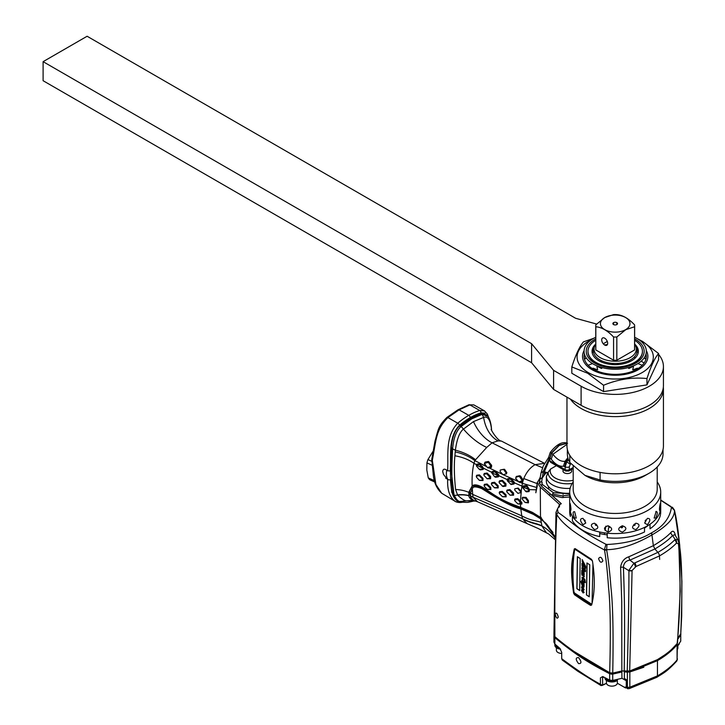 <?xml version="1.0" encoding="UTF-8"?>
<svg xmlns="http://www.w3.org/2000/svg" width="725" height="725" viewBox="0 0 725 725"><rect width="100%" height="100%" fill="white"/><g stroke="black" fill="none" stroke-linecap="round" stroke-linejoin="round"><path stroke-width="1.09" d="M547.221 472.6L547.366 473.362M548.589 486.665L548.517 488.931M549.586 457.801L543.288 471.386L541.611 482.08L542.173 482.415L541.965 484.164L553.374 492.665L569.687 493.825M546.36 472.637L544.928 474.177L544.502 471.848M523.296 485.913L523.187 486.62M521.855 502.516L521.909 503.975M522.299 508.85L522.372 509.521M480.439 465.341L482.487 466.392M492.61 471.449L493.707 471.984M496.263 473.226L498.256 474.186M507.89 478.718L509.004 479.234M511.968 480.584L513.871 481.445M571.708 567.956L572.424 568.119M569.687 495.048L561.966 495.873L552.577 494.015L553.374 492.665M552.577 494.015L551.915 495.238L561.966 497.558L569.687 497.006M660.711 500.25L671.477 507.255C669.846 518.022 663.203 526.549 651.558 532.83L651.277 532.993C640.383 539.726 625.612 543.56 606.97 544.493L605.955 544.276C576.466 528.86 570.72 520.84 558.014 512.421L557.507 508.923L559.646 504.654L561.15 503.576L551.915 495.238M599.711 533.528A40.373 23.309 0 0 0 607.224 534.86M644.516 528.036A40.373 23.309 0 0 0 648.377 525.29M674.477 510.146A3.108 1.867 165.9 0 1 674.477 510.164A3.108 1.867 165.9 0 1 674.513 510.5L671.477 507.255M671.087 506.666L660.711 500.014M599.856 532.041L599.711 532.721M605.882 526.16L605.085 530.446M604.596 532.857L604.251 534.443M572.995 583.036L572.188 582.356M555.404 615.462L555.413 613.205M572.388 570.321L571.662 570.267M559.646 504.799L559.365 506.648M559.41 506.467L559.646 504.654M651.277 532.993A6.226 3.435 57 0 1 651.893 534.95L652.011 534.887C667.054 526.196 674.558 518.067 674.513 510.5L674.585 510.817A3.108 1.405 -12 0 0 674.576 510.59A3.108 1.405 -12 0 0 674.513 510.418M674.585 510.817C676.688 519.553 678.455 531.914 679.887 547.882C682.143 564.82 682.424 593.458 680.757 633.813L677.947 637.964L680.757 633.813L680.757 634.828L677.848 639.115M674.576 510.59L679.678 544.792L681.899 581.287L681.699 616.023L680.757 633.813M651.947 534.923L653.343 545.689C661.526 540.75 667.362 536.364 670.842 532.54C672.936 530.129 674.467 531.162 675.437 535.639A3.888 2.075 172.7 0 1 675.437 535.639L675.446 535.693M670.842 532.54A3.888 3.018 -136.5 0 0 672.573 535.494C669.103 539.472 663.212 543.967 654.883 548.997L653.343 545.689L628.847 556.782C624.189 558.277 621.443 561.775 620.6 567.294L621.742 601.632L621.851 670.969L612.743 673.081L609.68 672.737C588.836 662.152 570.566 650.126 554.879 636.677C554.643 578.831 555.377 543.65 556.773 514.623L555.984 512.448L553.936 634.774L554.879 636.677M651.893 534.95C635.299 544.529 620.21 549.441 606.626 549.695A3.108 1.269 -177.3 0 1 604.505 549.314L604.496 549.985A3.108 1.278 -8.4 0 0 606.644 550.039L606.97 544.493M606.644 550.039C608.293 559.038 609.734 571.572 610.976 587.658C612.915 604.777 613.504 633.251 612.743 673.081L621.851 670.969L621.851 671.984L612.743 674.096L612.743 673.081M677.431 642.187L677.141 643.601C680.431 612.788 680.938 570.403 678.473 543.986L678.455 543.732A3.888 2.456 173.2 0 0 678.745 542.653L677.929 539.862L675.147 539.436L674.649 539.926C670.507 544.131 664.925 548.281 657.892 552.377L634.91 562.872A3.888 1.251 -109.2 0 1 636.024 566.488L659.46 555.921A3.888 2.248 -120 0 0 657.892 552.377L654.883 548.997L629.916 560.117A3.888 1.205 70.9 0 1 628.847 556.782M678.455 543.732L676.416 543.161A3.888 2.991 -136.1 0 0 674.649 539.926M671.667 649.346L677.141 643.601C672.419 649.364 665.858 654.702 657.457 659.632L629.69 670.997L632.082 570.512L636.024 566.488M676.416 543.161C672.256 547.511 666.601 551.77 659.46 555.921L659.65 559.41M676.706 542.835A3.888 3.244 -128.3 0 0 675.147 539.436L672.573 535.494L674.866 534.715M632.082 570.512A3.888 1.939 -175.2 0 1 628.919 570.276L633.949 563.225L634.91 562.872M620.6 567.294A3.888 1.894 176.9 0 1 623.418 567.276C623.772 563.098 625.938 560.706 629.916 560.117L633.949 563.225A3.888 0.915 -115.3 0 1 635.435 566.66M677.141 643.601L677.141 644.616C672.365 650.425 665.804 655.763 657.457 660.647L629.69 672.012L629.69 670.997L621.851 670.969M628.91 570.729L623.418 567.276C624.914 608.221 624.705 625.729 624.225 670.806L627.252 671.16C628.067 641.67 629.001 598.669 628.91 570.729A3.888 2.039 0.1 0 0 632.082 570.774M678.473 543.986A3.888 2.248 -4.4 0 0 678.772 542.998A3.888 2.248 -4.4 0 0 678.745 542.835M558.014 512.421A3.707 1.468 -48 0 0 556.773 514.623C560.733 520.242 566.261 529.486 604.496 549.985C606.073 558.939 607.423 571.445 608.556 587.504C610.405 604.614 610.776 633.025 609.68 672.737L609.68 673.761C592.098 664.517 579.964 658.082 555.196 637.982A7.005 4.042 180 0 1 554.118 635.825L554.118 635.635M583.598 600.989L590.576 605.384L591.627 605.058C594.881 592.289 595.134 577.544 592.407 560.842L591.382 559.247L575.233 548.689L574.254 548.979C571.681 561.821 570.131 569.361 573.602 593.141L574.544 594.772L583.598 600.989M598.578 558.631C599.874 562.473 601.306 563.216 602.883 560.851C601.569 557.018 600.128 556.283 598.578 558.631M558.268 617.093C557.208 613.114 556.193 612.127 555.232 614.147C556.22 618.18 557.235 619.159 558.268 617.093M652.011 534.887A6.226 3.743 -116.9 0 0 651.558 532.83M604.505 549.314L605.955 544.276M485.161 413.168L481.019 412.851A2.338 1.622 -106.7 0 0 479.769 410.504L469.863 404.903A2.338 1.677 71.5 0 0 468.821 404.813L458.019 409.779A2.338 1.35 -120 0 1 459.106 409.852L469.863 404.903L473.833 404.903L484.536 410.912L479.769 410.504A66.428 38.352 120 0 0 468.767 415.343L459.106 409.852L447.905 417.582C435.988 429.581 436.341 439.105 432.317 460.348L435.888 484.463L441.679 493.227C436.55 488.514 433.713 481.953 433.169 473.543L431.774 459.55M482.034 413.875L481.001 414.093L481.019 412.851A64.779 37.401 120 0 0 470.298 417.573A64.779 37.401 120 0 0 459.568 425.24C448.005 436.677 451.204 456.424 450.279 471.032L447.397 470.715C444.661 468.441 443.084 468.703 442.676 471.513L443.464 474.386L447.678 479.678C447.198 490.435 449.872 497.776 455.69 501.682L441.679 493.227M488.768 467.888L488.84 467.308M489.248 463.52L489.357 462.151M431.792 459.269L434.991 441.172C438.507 428.801 438.018 426.517 446.908 417.437A2.338 0.933 51.3 0 1 447.905 417.582L457.774 423.201C444.679 436.722 448.757 456.143 447.579 470.815M455.962 501.8A28.103 16.222 120 0 0 462.468 502.253M431.783 459.324L432.317 460.348M451.883 447.978L451.213 470.688L450.279 471.032M470.298 417.573A2.338 1.35 -120 0 0 468.767 415.343A66.428 38.352 -60 0 0 457.774 423.201A2.338 0.997 -130.5 0 1 459.568 425.24L459.976 426.237M457.946 501.156A2.338 1.903 113.4 0 1 455.69 501.682M447.678 479.678L450.379 479.868L451.784 492.393L456.868 500.531M450.379 479.868L451.331 479.497L453.56 494.287L455.382 497.604M478.491 413.694L478.971 413.903M480.213 414.455L480.838 414.727M472.31 499.407L471.332 499.625M470.072 498.293L471.395 498.293M547.737 472.745L544.348 471.812L549.197 460.312M583.018 598.551L584.205 600.218L575.287 594.4A1.559 0.861 63.8 0 1 574.309 592.796A107.354 59.16 63.8 0 1 574.263 592.552M573.593 588.129A107.354 59.16 63.8 0 1 574.445 550.955M574.726 549.749A107.354 59.16 63.8 0 1 575.007 548.617A1.559 0.861 63.8 0 1 575.016 548.571M591.627 605.049A1.559 0.861 63.8 0 1 591.455 604.958L584.423 600.363L585.628 600.264M553.021 532.467L541.113 518.366C533.464 513.318 533.074 513.336 521.23 508.452C490.78 498.329 477.884 480.222 472.709 488.079L471.767 486.856L472.881 485.859M472.709 488.079L471.767 489.448M470.543 492.61L469.456 491.84L471.767 486.856M470.67 495.673L469.392 495.048L469.456 491.84M542.518 467.734L535.141 464.653L492.067 442.803L498.057 440.891L501.419 441.072C497.114 440.873 489.438 427.297 491.505 429.427L491.595 430.115M523.214 480.177L520.65 476.18L519.68 475.754L516.291 476.461L515.838 478.862L519.336 482.361L522.834 481.554L523.749 478.554C526.577 471.966 530.374 467.326 535.141 464.653L544.52 463.338M484.517 464.027L486.548 466.628L474.802 460.602L486.72 447.434L492.067 442.803A29.1 16.802 60 0 1 473.498 421.597L483.657 417.419C487.78 415.86 490.399 419.838 491.532 429.336L491.487 428.874M498.048 440.891A29.1 20.563 84 0 1 483.657 417.419L481.491 413.078L470.697 417.799L459.976 425.502L461.136 426.499L471.703 418.878L482.315 414.274L488.152 416.531C490.064 419.884 491.188 424.089 491.514 429.118M490.888 464.29L490.762 465.604M490.617 466.945L490.535 467.598M491.668 465.368L491.478 467.326M472.319 499.425L471.631 499.842M545.988 472.265L543.967 474.739M539.627 482.043L539.255 482.941L541.738 486.257L561.268 503.712L559.727 504.609L540.297 487.091L537.27 482.678L539.59 478.654M537.298 482.315L537.189 483.058L537.298 482.315M540.179 477.358L539.618 478.609M488.152 416.54L487.399 415.298L481.491 413.078L480.566 414.347L482.179 414.084M460.366 425.829L470.126 418.987L480.566 414.347M489.774 467.725L489.855 467.118M490.118 464.734L490.236 463.393M488.577 461.499L488.514 462.468M488.016 467.453L487.943 467.969M555.114 536.563L540.75 517.523L532.404 512.357L520.45 507.273C506.385 502.072 501.655 500.177 488.405 491.061C480.05 485.161 474.63 483.493 472.156 486.049L468.858 492.085L468.912 495.764C468.876 497.069 470.017 498.573 472.319 500.277L474.993 501.057L473.806 501.066C466.365 502.661 469.084 502.498 461.789 502.162L459.568 501.492C457.792 501.075 456.052 499.045 454.339 495.411C450.805 484.78 451.847 464.58 452.608 448.884L451.258 448.023C452.155 437.266 455.055 429.762 459.976 425.502M453.941 494.26L451.485 472.8L452.074 448.539M451.258 448.023C450.515 463.737 449.346 484.59 452.998 495.32C454.756 498.918 456.514 500.921 458.291 501.31L458.399 500.857M486.548 466.628L488.215 467.978L491.142 467.489L491.523 465.133L488.287 461.499L485.116 462.097L484.373 463.483M506.422 473.951L506.82 472.537L504.518 469.265L500.413 469.999M507.4 480.929L511.062 484.527L513.952 484.028L514.569 482.741L511.043 478.319L507.636 478.763L507.029 479.986M494.631 476.742L495.61 477.267L498.438 476.805L499.045 475.799L498.555 474.54L495.03 471.051L492.166 471.522L491.577 472.664M479.433 469.438L480.349 469.909L483.113 469.483L483.684 468.305L479.714 463.728L479.433 464.489L476.624 464.933L476.896 464.163L479.714 463.728M476.896 464.163L476.325 465.26M473.498 421.597L463.474 429.073C459.568 432.145 456.877 439.196 455.382 450.207L455.209 451.911A29.1 15.134 15 0 1 474.802 460.602L473.951 463.311C472.437 469.728 471.839 477.304 472.156 486.049L472.745 485.94C476.651 485.46 473.271 483.231 483.611 488.115C494.794 496.326 507.101 502.751 520.532 507.382L515.412 505.416M522.834 481.554L522.435 483.358L536.554 487.463M518.158 503.984L521.647 504.093L521.474 501.981L520.432 500.912L521.302 491.36L518.139 488.061L514.967 488.795M520.432 500.912L517.704 498.628L515.031 498.99L514.596 500.014M486.964 478.736L490.571 478.754L490.635 476.524L487.082 473.035L484.309 473.461L483.765 474.54M502.18 486.049L503.105 486.52L505.896 486.085L505.996 483.829L502.425 480.349L499.597 480.811L499.027 481.944M479.542 480.421L483.031 480.512L482.986 478.328L479.406 474.866L476.742 475.228L476.252 476.234M494.649 487.862L498.193 487.925L498.166 485.732L494.568 482.279L491.849 482.678L491.332 483.72M509.974 495.175L513.572 495.211L513.554 493.018L509.929 489.583L507.147 490.009L506.621 491.088M487.463 489.393L490.879 489.529L490.725 487.408L487.064 484.001L484.454 484.327L484.019 485.306M502.697 496.752L506.159 496.861L505.996 494.749L502.28 491.378L499.634 491.722L499.199 492.728M455.209 451.911L454.919 455.798C453.968 464.589 454.194 475.827 455.581 489.511L457.629 495.121C461.055 498.401 463.782 500.286 465.803 500.794L473.742 501.084M475.274 459.559A29.1 14.609 17.2 0 0 455.382 450.207L452.608 448.884C453.524 438.036 456.369 430.577 461.136 426.499L463.474 429.073A29.1 10.866 41.9 0 0 486.72 447.434M468.812 492.357A29.1 19.403 -4.6 0 0 455.581 489.511M476.407 464.589L473.951 463.311A29.1 15.959 10.6 0 0 454.919 455.798M523.749 478.554L537.107 483.593M525.525 491.269L526.441 491.867L529.06 491.55L529.54 489.638L527.084 485.895L526.241 485.442L523.314 485.904L522.662 487.155L526.368 486.403L528.607 489.719L528.462 491.033L525.389 491.124L522.662 487.146M529.54 489.638L536.237 489.819M522.952 487.998L524.293 489.683M525.29 502.552L528.443 502.86L528.452 500.658L526.096 497.404L522.634 497.259L522.109 498.283M558.866 507.509L559.31 504.102M468.912 495.764A29.1 20.237 -25.2 0 0 457.629 495.121L454.339 495.411M559.637 505.262L559.501 506.267M479.433 464.489L482.542 467.815L482.497 469.075L479.234 469.265L476.579 466.193L476.624 464.933M481.409 486.847L472.745 485.94M470.888 497.332L469.836 497.948M458.417 500.866L458.318 501.319L461.154 502.026M472.283 488.695L472.691 494.387A29.1 19.403 -4.6 0 0 470.443 493.118L472.41 488.55C472.836 486.421 475.845 486.384 481.436 488.46C486.557 491.323 506.956 505.543 520.822 508.95L521.764 515.838L472.691 494.387L473.108 497.332L477.548 501.763L538.213 528.507L548.689 533.999L555.042 539.527M473.108 497.332A29.1 20.237 -25.2 0 0 470.525 496.253L470.489 496.099A29.1 20.209 -24.1 0 1 473.044 497.187L522.517 518.674C531.751 523.232 535.195 522.752 541.928 525.842L541.258 522.362C534.787 520.124 531.38 521.003 521.764 515.838L522.58 518.846L526.694 523.187M473.933 500.576A29.1 21.705 114.4 0 1 477.403 501.7L473.933 500.576C471.304 498.428 470.162 496.987 470.525 496.253M520.822 508.95L533.373 514.369L540.696 518.873C546.297 524.275 545.88 520.822 555.205 538.14C551.091 532.513 546.686 528.48 541.983 526.06L546.206 532.485M541.928 525.842L541.983 526.06C535.295 523.269 531.996 523.812 522.58 518.846M470.434 493.154L470.489 496.099M487.127 467.281L484.391 463.329L488.451 462.378L490.979 466.465L487.617 467.525M491.586 472.618L494.758 471.803L497.894 475.12L497.83 476.388L494.504 476.624L491.586 472.618L498.166 475.763M507.047 479.887L510.3 478.998L513.445 482.306L513.354 483.584L510.454 484.101L507.047 479.887L513.699 482.868M514.732 490.091L514.795 488.822L517.686 488.324L521.13 492.429L517.94 493.362L514.732 490.091M514.822 499.815L517.994 499.67L521.193 503.612L517.868 503.902L514.714 500.721L514.822 499.815M502.053 492.193L505.388 495.392L505.479 496.562L502.407 496.661L499.498 493.707L499.416 492.547L502.053 492.193M522.372 499.271L522.362 498.048L525.417 497.957L527.818 501.274L527.773 502.443L524.972 502.38L522.372 499.271M522.199 481.01L521.565 481.318M500.032 471.404L500.268 470.036L503.522 469.32L506.521 473.688L503.077 474.766L500.032 471.404M515.711 478.518L515.982 477.123L519.363 476.343L522.308 480.766L518.765 481.88L515.711 478.518M484.028 475.482L484.055 474.241L486.819 473.806L490.263 477.847L487.2 478.772L484.028 475.482M499.289 482.841L499.335 481.581L502.162 481.119L505.606 485.206L502.479 486.122L499.289 482.841M479.153 475.654L482.343 478.935L482.37 480.149L479.261 480.267L476.524 477.24L476.488 476.026L479.153 475.654M494.323 483.067L497.531 486.339L497.54 487.562L494.377 487.698L491.613 484.69L491.595 483.466L494.323 483.067M506.911 492.03L506.902 490.798L509.675 490.372L513.218 494.459L510.21 495.248L506.911 492.03M490.118 488.043L490.209 489.221L487.164 489.293L484.318 486.321L484.237 485.143L486.828 484.808L490.118 488.043M585.356 582.683L584.205 581.296M585.039 581.559L583.915 579.239L582.257 578.459M584.332 582.972L583.045 583.19M584.06 586.987L583.036 586.779M584.196 589.733L583.516 590.114L583.19 589.217M583.67 589.479L582.084 587.912M584.16 592.47L583.199 592.896L581.985 591.455L581.595 590.023L582.447 589.47L581.812 586.661M582.583 586.806L580.852 581.586M582.574 583.136L581.74 580.344L582.474 579.819L582.139 577.118M581.74 580.344L582.474 579.819M583.417 585.936L583.933 585.963L583.525 585.093L582.021 584.051M583.48 582.655L583.987 582.683L583.344 581.568L582.075 580.761M583.353 592.289L583.87 592.307L583.226 591.21L581.939 590.395M591.999 603.572A1.559 0.861 63.8 0 1 591.02 603.771L574.916 593.268A1.559 0.861 63.8 0 1 573.91 591.518C572.46 576.638 572.678 562.845 574.572 550.139A1.559 0.861 63.8 0 1 575.605 549.722L591.709 560.235A1.559 0.861 63.8 0 1 592.452 561.132M592.941 564.331L592.062 603.272M589.244 596.793L589.751 564.775L586.969 562.963L586.462 594.98L589.244 596.793M577.381 556.709L576.873 588.718L579.683 590.558L580.19 558.54L577.381 556.709M582.411 559.89L582.175 561.304L583.498 564.295L581.894 563.724L582.383 567.666L581.822 568.001L582.483 569.841L581.785 570.312L581.731 574.01L582.012 575.306L583.734 575.65L583.707 576.964L584.25 575.886L583.553 574.553L582.374 574.853L582.039 574.082L582.293 572.813L584.268 574.581L583.969 571.481L582.374 568.944L585.428 571.771L585.456 570.031L585.129 569.705L585.12 570.376L583.326 568.581L582.411 566.814L584.368 569.152L584.377 568.463L585.184 568.889L584.404 566.787L583.417 566.415L582.347 564.412L585.655 568.201L585.682 566.433L582.411 559.89M585.356 582.483L584.912 579.601L583.027 577.381L582.012 577.182L582.356 579.882L581.631 580.399L582.782 583.525L580.734 581.468L582.701 587.023L581.522 587.223L582.329 589.525L581.477 590.077L583.081 592.959L584.042 592.533L581.967 587.966L583.661 589.271L583.652 589.851L583.027 589.434L583.398 590.177L584.087 589.787L582.71 586.489L583.942 587.042L584.123 584.441L582.827 583.009L584.214 583.027L582.139 578.523L583.806 579.293L585.066 581.414L584.087 581.595L585.356 582.483M583.842 563.651L585.365 566.162L583.824 564.621L583.842 563.651M583.426 571.635L584.024 572.659L583.426 572.678L582.139 570.765L583.426 571.635M582.574 584.314L583.824 586.027L582.175 584.83L581.903 584.114L582.574 584.314M583.87 582.746L581.957 580.816L583.87 582.746M583.752 592.37L581.822 590.449L583.752 592.37M589.244 596.666L586.579 594.917L587.078 563.035M579.692 590.422L576.991 588.664L577.49 556.782M585.655 568.028L582.456 564.385M585.184 569.089L584.495 568.572M584.368 568.98L582.519 566.76M585.438 571.599L582.492 568.926M584.278 574.408L582.474 573.022M582.846 574.209L582.157 574.028M582.492 574.798L583.67 574.499M584.278 576.837L583.534 576.556L583.852 575.596L582.13 575.251L581.849 573.955L581.903 570.249L582.601 569.787L581.939 567.947L582.501 567.612L582.13 563.198M581.849 573.955L582.275 573.212M581.903 570.249L582.601 569.787M581.939 567.947L582.501 567.612M581.976 565.844L582.474 565.418M583.498 564.123L582.121 559.564M585.338 565.971L583.951 563.76M583.543 572.623L584.142 572.605L583.543 571.581L582.248 570.711M451.947 450.606A17.735 11.283 -65.7 0 1 452.472 450.479M448.213 479.896A13.222 8.419 -65.7 0 1 446.437 474.929A13.222 8.419 114.3 0 1 446.772 470.126M434.837 482.062L429.753 479.76A20.617 13.123 -65.7 0 1 428.267 477.866L434.474 480.675M433.133 451.131L427.949 459.568A20.617 13.123 114.3 0 0 426.934 462.903L426.808 470.027L428.267 477.866M427.949 459.568L431.91 461.354M426.934 462.903L432.236 465.305M452.59 449.056L452.047 449.002M451.929 475.373A14.781 9.407 114.3 0 0 452.019 479.506M569.687 493.254A21.007 12.126 180 0 1 546.351 481.627L546.351 476.751L548.191 472.093L550.583 469.021L556.419 465.658M550.583 469.021A17.119 9.878 0 0 0 556.138 478.509A17.119 9.878 0 0 0 573.194 480.322M563.062 470.561A4.359 2.519 0 0 0 564.258 472.818A4.359 2.519 0 0 0 569.379 473.262A4.359 2.519 0 0 0 571.617 470.561M567.539 460.801A4.277 2.474 180 0 1 566.823 460.783M567.267 460.167A4.277 2.474 0 0 0 568.028 460.13M566.479 462.36A4.277 2.474 180 0 1 565.853 462.26M566.035 461.952A4.277 2.474 0 0 0 566.678 462.042M565.31 463.384A4.277 2.474 0 0 0 565.881 463.538M567.639 459.686A4.042 2.338 180 0 1 568.327 459.75M573.194 468.531L568.817 471.051L565.79 471.06L565.138 469.637L564.63 469.338L565.273 470.77L550.674 462.342L549.74 460.747A2.954 1.704 180 0 1 548.87 459.541L548.87 456.687A2.954 1.704 0 0 0 549.74 457.892L551.245 459.188C555.305 464.39 559.356 466.728 563.416 466.211L565.138 466.782L566.796 461.87L568.445 459.614M566.968 443.202L559.066 445.213L551.39 452.971L549.849 458.399M570.702 463.456L569.324 466.782L569.324 469.637L573.194 467.534M550.03 458.064L551.68 453.143L559.183 445.494L566.968 443.319M568.219 458.97L566.279 461.571L564.63 466.492M544.058 473.081A3.888 1.731 129.4 0 0 545.345 472.084M471.468 419.023L471.513 418.207M471.558 417.31L471.576 416.857M461.191 425.149A1.785 0.834 -52 0 1 460.611 426.037M464.489 421.361A1.785 0.834 -52 0 1 464.163 422.122M461.39 426.282A1.785 0.834 -52 0 1 462.894 424.089A1.785 0.834 -52 0 1 463.918 424.197M464.807 423.509A1.785 0.834 -52 0 1 464.598 422.557M465.486 421.162A1.785 0.834 -52 0 1 466.039 420.727A1.785 0.834 -52 0 1 466.238 420.627M467.072 420.872A1.785 0.834 -52 0 1 466.827 422.013M480.294 414.908L479.687 414.627M478.527 414.075L478.074 413.857M555.196 637.982L555.196 636.967L558.132 639.541M564.113 644.253L569.805 648.431M574.689 651.866L609.68 672.737M629.69 670.997L639.332 667.942M648.83 664.073L657.457 659.632L665.097 654.693M627.252 671.16L627.252 672.175L624.225 671.821L624.225 670.806M668.903 652.763L677.077 644.697L677.368 643.256M621.851 671.975L621.959 678.292L612.716 680.44L609.662 680.104L602.729 676.534L600.436 677.839L600.436 684.192L601.097 685.623L605.846 683.566A1.559 0.897 -120 0 0 606.58 683.675M617.22 683.675A1.559 0.897 120 0 0 617.954 683.566L625.376 687.862L628.013 688.17M680.757 634.792L680.739 641.163L677.023 646.501M680.911 634.23L680.793 633.741M562.265 660.058L561.703 658.69L561.703 652.337L559.827 648.322L554.87 644.045L553.936 642.151L553.936 635.798L554.87 637.692C581.595 659.378 592.787 664.789 609.662 673.752L612.743 674.087M554 635.281L553.936 635.798M578.577 657.611C575.487 657.512 575.487 659.514 578.577 663.629C581.686 663.71 581.686 661.698 578.577 657.611M611.112 674.15A7.005 4.042 180 0 1 612.408 674.141M621.959 678.265L626.273 680.757A1.559 0.897 0 0 0 627.062 681.002L626.318 679.642L624.361 678.5L624.361 671.839M627.632 688.714A3.108 0.508 -83.2 0 1 627.388 687.391L627.062 687.354A1.559 0.897 180 0 1 626.273 687.11L624.279 687.218L617.328 683.213M627.252 672.129L629.835 671.975L643.827 667.245M677.077 644.697L677.077 659.94L677.377 644.19M606.463 683.213L603.707 684.808L602.611 684.173L602.611 677.821L603.834 677.114M605.058 677.757A7.005 4.042 0 0 0 609.924 680.775A7.005 4.042 0 0 0 616.848 679.76L616.848 680.775A7.005 4.042 180 0 1 609.217 681.654A7.005 4.042 180 0 1 604.895 677.92L604.895 677.676M679.388 643.283A7.005 4.042 180 0 1 677.712 645.622M560.615 649.183A7.005 4.042 180 0 1 554.842 645.205L554.842 644.19A7.005 4.042 0 0 0 559.41 647.978M554.897 644.697A7.005 4.042 180 0 1 555.051 644.208M554.87 637.692L554.87 644.045A7.005 4.042 0 0 0 554.842 644.19M615.108 680.458A5.447 3.145 0 0 0 614.175 680.141M609.707 680.123A5.447 3.145 0 0 0 608.692 680.458M606.453 680.458L606.453 682.995A5.447 3.145 0 0 0 608.048 685.225A5.447 3.145 180 0 0 613.984 685.904A5.447 3.145 180 0 0 617.347 682.995L617.347 679.443M606.562 678.528A5.447 3.145 0 0 0 608.048 680.141A5.447 3.145 0 0 0 609.018 680.585M614.782 680.585A5.447 3.145 0 0 0 616.449 679.642M677.857 645.522L677.857 648.059A5.447 3.145 180 0 1 677.458 649.247M556.392 647.742L556.392 650.289A5.447 3.145 0 0 0 557.987 652.509A5.447 3.145 180 0 0 561.703 653.433M556.392 646.727L556.392 645.422A5.447 3.145 0 0 0 557.987 647.425A5.447 3.145 0 0 0 558.957 647.869M663.04 449.473L663.04 453.759A47.841 27.622 0 0 1 649.029 473.289L644.906 475.673L649.029 473.289A47.841 27.622 180 0 1 600.082 479.968L600.082 472.392M569.805 455.363L569.805 462.487A47.841 27.622 180 0 1 567.358 453.759L567.358 449.473M644.906 475.673L644.906 475.673A42.005 24.251 180 0 1 585.492 475.673A42.005 24.251 180 0 1 585.22 475.509M569.805 462.487L584.948 475.355L600.082 479.968M657.213 466.982L657.213 489.203A42.005 24.251 0 0 1 644.906 506.349A42.005 24.251 180 0 1 599.122 511.605A42.005 24.251 180 0 1 573.194 489.203L573.194 466.021M660.711 492.058L660.711 511.877A45.512 26.272 180 0 1 650.017 528.797L650.017 524.229A45.512 26.272 0 0 0 660.711 507.301A45.512 26.272 180 0 1 647.38 525.888A45.512 26.272 180 0 1 597.781 531.579A45.512 26.272 180 0 1 569.687 507.301L569.687 492.058A45.512 26.272 180 0 0 597.781 516.336A45.512 26.272 180 0 0 647.38 510.636A45.512 26.272 0 0 0 660.711 492.058A45.512 26.272 0 0 0 657.213 481.953M569.687 492.058A45.512 26.272 180 0 1 573.194 481.953M647.38 524.737L644.634 523.024L647.38 518.384C650.633 518.375 650.633 520.487 647.38 524.737M635.861 529.576C631.511 528.625 631.511 526.504 635.861 523.223C640.057 524.003 640.057 526.114 635.861 529.576M622.322 532.114C617.555 530.338 617.555 528.226 622.322 525.761C627.025 527.347 627.025 529.467 622.322 532.114M608.085 525.761C603.372 527.347 603.372 529.467 608.085 532.114L608.565 527.8A0.779 0.625 -164.7 0 0 608.565 526.531L608.085 525.761C612.842 528.217 612.842 530.338 608.085 532.114M594.536 529.576C590.34 526.114 590.34 524.003 594.536 523.223C598.886 526.504 598.886 528.625 594.536 529.576M583.018 524.737C579.746 520.595 579.746 518.475 583.018 518.384L585.773 523.024L583.018 524.737M574.653 518.094C572.623 513.463 572.623 511.352 574.653 511.741L576.266 518.04L574.653 518.094M570.249 510.273C569.66 505.407 569.66 503.286 570.249 503.92C571.164 508.76 571.164 510.871 570.249 510.273L570.729 510.853M570.004 503.277L570.249 503.92M634.447 525.435A0.779 0.562 138.6 0 0 634.447 524.157A0.779 0.562 138.6 0 0 634.447 525.435M621.832 527.8A0.779 0.625 164.7 0 0 621.832 526.531A0.779 0.625 164.7 0 0 621.832 527.8M595.95 525.435A0.779 0.562 -138.6 0 0 595.95 524.157A0.779 0.562 -138.6 0 0 595.95 525.435M584.667 519.952L585.256 520.949M660.149 510.273C659.233 510.871 659.233 508.76 660.149 503.92C660.738 503.277 660.738 505.397 660.149 510.273L659.668 510.853M660.149 503.92L660.403 503.277M655.753 511.741C657.774 511.352 657.774 513.463 655.753 518.094L654.131 518.04L656.197 511.333M645.141 520.949L645.73 519.952M625.648 329.639A14.781 8.537 0 0 0 625.648 317.568A14.781 8.537 0 0 0 604.75 317.568A14.781 8.537 0 0 0 604.75 329.639A14.781 8.537 0 0 0 625.648 329.639M616.848 322.652A2.338 1.35 0 0 0 613.549 322.652A2.338 1.35 0 0 0 613.549 324.555A2.338 1.35 0 0 0 616.848 324.555A2.338 1.35 0 0 0 616.848 322.652M625.711 329.712L634.583 326.748A19.448 11.228 0 0 0 634.647 325.806A19.448 11.228 0 0 0 634.583 324.863C628.666 318.556 622.748 315.139 616.83 314.614A19.448 11.228 0 0 0 613.567 314.614L604.695 317.577L595.823 324.863A19.448 11.228 0 0 0 595.751 325.806A19.448 11.228 0 0 0 595.823 326.748C601.741 327.274 607.65 330.691 613.567 336.998A19.448 11.228 0 0 0 616.83 336.998L625.711 329.712M616.83 336.998L616.83 360.207L634.583 349.958L634.583 326.748M634.583 349.958A19.448 11.228 0 0 0 634.647 349.015L634.647 325.806M616.83 324.573L616.83 322.643M613.567 324.573L613.567 322.643M595.751 344.203A21.161 12.216 0 0 0 594.428 346.704A21.161 12.216 0 0 0 605.284 359.799A21.161 12.216 0 0 0 630.161 357.652A21.161 12.216 0 0 0 635.97 346.704A21.161 12.216 0 0 0 634.647 344.203M603.254 343.777L607.287 341.448M616.83 360.207A19.448 11.228 180 0 1 613.567 360.207L595.823 349.958A19.448 11.228 180 0 1 595.751 349.015L595.751 325.806M635.97 346.704L636.586 348.535A21.786 12.579 180 0 1 630.605 359.808A21.786 12.579 180 0 1 604.985 362.029A21.786 12.579 180 0 1 593.811 348.535L594.428 346.704M595.823 349.958L595.823 326.748M613.567 360.207L613.567 336.998M607.668 343.333A4.205 2.429 -120 0 0 604.695 338.185A4.205 2.429 -120 0 0 601.723 339.898A4.205 2.429 -120 0 0 604.695 345.046A4.205 2.429 -120 0 0 607.668 343.333M566.968 397.137L566.968 445.947A48.231 27.849 180 0 0 596.738 471.676A48.231 27.849 180 0 0 649.31 465.631A48.231 27.849 0 0 0 663.429 445.947L663.429 388.781A48.231 27.849 0 0 0 663.357 387.186M570.43 399.131A48.231 27.849 0 0 0 649.31 408.465A48.231 27.849 0 0 0 663.429 388.781M642.214 365.3A44.343 25.602 0 0 0 637.882 363.606M630.152 361.503A44.343 25.602 0 0 0 628.013 361.095M602.393 361.095A44.343 25.602 0 0 0 600.246 361.503M592.524 363.606A44.343 25.602 0 0 0 588.183 365.3M634.647 337.279A31.121 17.962 180 0 1 637.202 364.004A31.121 17.962 180 0 1 593.195 364.004A31.121 17.962 180 0 1 593.195 338.593A31.121 17.962 180 0 1 595.751 337.279M634.647 338.901A28.973 16.729 180 0 1 635.689 363.125A28.973 16.729 180 0 1 594.717 363.125A28.973 16.729 180 0 1 594.717 339.472A28.973 16.729 180 0 1 595.751 338.901M587.975 351.489A27.224 15.723 0 0 0 604.632 366.17A27.224 15.723 0 0 0 634.457 362.799A27.224 15.723 0 0 0 642.423 351.489M646.292 350.583A32.67 18.868 180 0 1 638.308 369.723A32.67 18.868 180 0 1 598.152 372.478A32.67 18.868 180 0 1 584.105 350.583M584.395 353.845A31.121 17.962 0 0 0 601.288 372.451A31.121 17.962 0 0 0 637.202 369.088A31.121 17.962 0 0 0 646.002 353.845M634.647 340.297A27.224 15.723 180 0 1 634.457 362.418A27.224 15.723 180 0 1 596.05 362.473A27.224 15.723 180 0 1 595.751 340.297M595.751 344.058A23.146 13.358 0 0 0 600.662 361.702A23.146 13.358 0 0 0 631.566 360.751A23.146 13.358 0 0 0 634.647 344.058M644.516 531.978A45.512 26.272 180 0 1 607.224 537.742L607.224 533.174A45.512 26.272 0 0 0 644.516 527.401L644.516 531.978M569.687 507.301A45.512 26.272 0 0 0 570.394 511.913L570.394 516.481A45.512 26.272 180 0 1 569.687 511.877L569.687 507.301M572.406 516.245A45.512 26.272 0 0 0 599.711 532.014L599.711 536.582A45.512 26.272 180 0 1 572.406 520.822L572.406 516.245M596.63 324.057L575.596 318.275L87.109 36.25L43.101 61.661L43.101 80.711L531.588 362.736L553.592 389.416L581.097 405.293A48.231 27.849 0 0 0 633.659 411.329A48.231 27.849 0 0 0 663.429 385.6L663.429 366.542A48.231 27.849 0 0 0 658.581 354.38M644.172 362.944L641.163 361.204M635.363 357.86L634.121 357.144M592.633 368.753L592.479 368.454A37.401 21.596 180 0 1 593.095 368.182L597.3 369.768A32.752 18.913 180 0 1 597.69 369.623L596.938 366.759A37.401 21.596 180 0 1 597.618 366.542L601.388 368.454A32.752 18.913 180 0 1 601.804 368.345L601.795 367.512M601.94 365.409A37.401 21.596 180 0 1 602.493 365.291L603.263 365.808M610.133 366.75L610.314 366.904A32.752 18.913 180 0 1 610.767 366.868L610.794 366.814M611.927 364.53L612.145 364.077A37.401 21.596 180 0 1 612.924 364.05L613.359 364.621M617.038 364.621L617.482 364.05A37.401 21.596 180 0 1 618.253 364.077L618.479 364.53M619.603 366.814L619.63 366.868A32.752 18.913 180 0 1 620.092 366.904L620.265 366.75M627.143 365.808L627.904 365.291A37.401 21.596 180 0 1 628.466 365.409M628.602 367.512L628.593 368.345A32.752 18.913 180 0 1 629.019 368.454L632.78 366.542A37.401 21.596 180 0 1 633.469 366.759L632.707 369.623A32.752 18.913 180 0 1 633.097 369.768L637.302 368.182A37.401 21.596 180 0 1 637.928 368.454L637.764 368.753M553.592 389.416L553.592 370.357L581.097 386.235A48.231 27.849 0 0 0 633.659 392.27A48.231 27.849 0 0 0 663.429 366.542M531.588 362.736L531.588 343.677L553.592 370.357M43.101 61.661L531.588 343.677M646.029 358.812L645.087 358.812A32.752 18.913 0 0 0 644.897 358.567L646.238 357.688M646.319 356.138L645.123 356.238M638.317 351.942L636.84 352.341M636.976 351.199L637.928 349.396A37.401 21.596 0 0 0 637.302 349.124L636.804 349.314M593.594 349.314L593.095 349.124A37.401 21.596 0 0 0 592.479 349.396L593.422 351.199M593.558 352.341L592.08 351.942M585.283 356.238L584.087 356.138M584.169 357.688L585.501 358.567A32.752 18.913 0 0 0 585.311 358.812L584.368 358.812M593.784 338.267L583.444 341.883C579.565 346.468 575.686 354.815 571.817 366.932L587.694 373.266L603.572 385.265C618.044 379.257 632.499 377.027 646.963 378.559C650.832 366.433 654.711 358.087 658.581 353.51L642.703 341.502L637.873 339.001M658.581 353.51L658.581 359.836L646.963 384.884L603.572 391.591L571.817 373.257L571.817 366.932M590.975 340.025A38.117 22.004 0 0 0 588.247 372.577A38.117 22.004 180 0 0 642.151 372.577A38.117 22.004 180 0 0 642.151 341.457A38.117 22.004 0 0 0 639.432 340.025M593.503 346.65L594.5 346.496M604.532 344.946L607.441 344.493M636.006 346.804L637.456 347.638M646.963 384.884L646.963 378.559M603.572 391.591L603.572 385.265M548.87 457.04L543.206 466.048L541.022 472.936L543.288 471.386M539.636 481.826L539.826 479.343L542.237 477.567M523.794 485.832L524.891 486.33M527.021 487.336L528.625 488.124M539.255 482.941L541.711 481.346M542.499 520.296L542.336 519.327M541.738 486.257L541.965 484.164M551.082 530.464L552.985 532.386M541.113 518.366L541.149 517.342M521.23 508.452L520.985 507.473M550.483 494.106L549.024 494.948M470.697 417.799L470.126 418.987M452.998 495.32L453.732 493.752M517.94 481.391L503.277 474.73M502.407 474.322L489.013 467.852M507.029 479.515L499.045 475.799M491.577 472.22L483.684 468.305M514.587 482.913L521.955 486.112L522.435 483.358L519.916 482.261M522.734 486.457L521.955 486.112L521.184 491.215M520.478 504.219L520.677 507.355M472.428 500.332L459.605 501.51M540.487 517.324L540.297 487.091M468.876 495.601A29.1 20.209 -24.1 0 0 457.466 494.876M482.778 468.25L476.452 465.024M470.208 497.731L470.317 498.283M541.258 522.362L540.696 518.873M520.74 491.478L520.559 492.918M519.997 501.718L520.024 503.911M522.779 486.81L528.443 489.457M572.215 483.439A19.185 11.074 180 0 1 548.191 472.093M570.149 488.333A21.007 12.126 180 0 1 546.351 476.751M550.03 460.919L565.138 469.637L565.138 466.782A2.954 1.704 0 0 0 569.324 466.782M549.74 460.747L549.74 457.892M558.549 445.549L560.09 444.951M568.817 471.051A2.954 1.704 -120 0 0 569.433 469.7M565.138 469.637A2.954 1.704 0 0 0 569.324 469.637M566.796 461.87L570.185 464.199M551.68 453.143L552.903 454.267C556.954 459.469 561.005 461.807 565.065 461.29L566.279 461.571M566.968 444.362L552.903 454.267L551.245 459.188M567.847 457.711L565.065 461.29L563.416 466.211M566.361 443.256A2.954 2.402 109.1 0 1 566.887 443.183M548.87 456.687L550.239 452.463L551.39 452.971M677.458 658.98L676.67 661.146C666.592 672.12 663.212 673.162 656.805 677.313A3.108 1.794 -120 0 0 657.448 675.89L657.457 659.632M602.611 685.442L600.436 684.246M617.954 683.566A8.555 4.939 0 0 0 617.328 683.249M606.472 683.249A8.555 4.939 0 0 0 605.846 683.566M680.739 634.846L680.739 641.163M609.662 673.752L609.662 680.104M600.436 684.192C591.092 679.407 578.178 670.915 561.703 658.69M612.716 674.087L612.716 680.44M626.273 680.757L626.273 687.11M627.062 681.002L627.062 687.354M627.388 672.147L627.388 687.391L629.835 687.218L629.835 671.975M629.345 688.587A3.108 1.087 -105.3 0 0 629.835 687.218L657.448 675.89C665.813 670.997 672.347 665.686 677.077 659.94A3.108 2.293 -140.6 0 1 676.679 661.146M581.097 405.293L581.097 386.235M542.155 478.119L544.928 474.177M541.022 472.936L539.183 483.358M553.864 535.44L555.105 536.636M674.477 510.164L672.356 507.192M559.564 505.543L559.455 506.412M677.929 539.862L674.848 534.688M678.772 542.998L680.258 591.102L677.503 642.776M557.48 508.95L555.984 512.448M468.812 404.813L473.833 404.903M484.536 410.912L487.309 414.02L488.641 417.401M446.908 417.437L458.019 409.779M455.019 501.365L455.808 501.736M544.629 463.393L501.41 441.063M537.352 485.487L535.829 492.773L537.189 483.058M451.784 454.493L452.237 454.693M445.63 478.174L447.669 479.098M563.062 497.595L563.062 495.873M563.062 494.414L563.062 493.073M563.062 471.513L563.062 469.492M571.617 471.513L571.617 469.438M550.239 452.463C556.628 444.271 562.401 441.208 567.557 443.292M601.107 685.623L577.861 671.287L562.228 660.031M656.805 677.313L629.318 688.596L627.651 688.723M606.453 679.443L606.453 678.473M585.492 475.673L584.948 475.355"/></g></svg>
